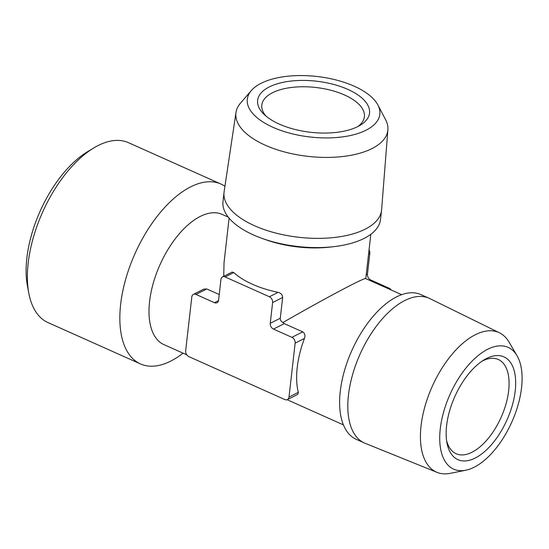 <?xml version="1.0" encoding="UTF-8"?>
<svg xmlns="http://www.w3.org/2000/svg" width="549" height="549" viewBox="0 0 549 549"><rect width="100%" height="100%" fill="white"/><g stroke="black" fill="none" stroke-linecap="round" stroke-linejoin="round"><path stroke-width="0.82" d="M446.584 440.538A51.613 26.194 114.1 0 0 456.15 453.721A51.613 26.194 114.1 0 0 487.924 438.802A51.613 26.194 114.1 0 0 508.669 390.703A51.613 26.194 114.1 0 0 498.293 359.485A51.613 26.194 114.1 0 0 482.097 361.146M515.216 390.909A56.307 28.575 -65.9 0 1 481.864 453.824A56.307 28.575 -65.9 0 1 446.968 442.919A56.307 28.575 -65.9 0 1 446.605 425.599A56.307 28.575 -65.9 0 1 484.122 359.842A56.307 28.575 -65.9 0 1 515.216 390.909M521.55 387.711A66.697 33.853 -65.9 0 1 465.813 470.212A66.697 33.853 -65.9 0 1 450.008 394.429A66.697 33.853 -65.9 0 1 517.028 355.697A66.697 33.853 -65.9 0 1 521.55 387.711M517.028 355.697L509.026 342.068A76.448 38.801 114.1 0 0 499.487 332.824A76.448 38.801 114.1 0 0 452.191 354.132A76.448 38.801 114.1 0 0 421.049 425.859A76.448 38.801 114.1 0 0 437.073 472.38A76.448 38.801 114.1 0 0 450.324 473.327L465.813 470.212M437.073 472.38L365.085 443.269A79.269 40.228 -65.9 0 1 364.406 442.981A79.269 40.228 -65.9 0 1 348.471 395.033A79.269 40.228 -65.9 0 1 380.333 321.172A79.269 40.228 -65.9 0 1 429.126 298.258A79.269 40.228 -65.9 0 1 429.798 298.574L499.487 332.824M364.406 442.981L356.205 439.31A79.269 40.228 -65.9 0 1 340.27 391.368A79.269 40.228 -65.9 0 1 372.133 317.507A79.269 40.228 -65.9 0 1 420.925 294.593L429.126 298.258M228.274 217.129L222.16 214.398A71.322 36.2 114.1 0 0 178.26 235.013A71.322 36.2 114.1 0 0 149.589 301.476A71.322 36.2 114.1 0 0 163.925 344.614L186.763 354.826M219.229 294.532L206.774 288.966L203.775 289.131L193.378 294.388A4.694 3.431 -116.8 0 0 191.807 296.92L185.658 350.845A4.694 3.431 -116.8 0 0 188.877 356.637L284.835 399.555A4.694 3.431 -116.8 0 0 287.422 399.597A4.694 3.431 -116.8 0 0 289 397.057L295.142 343.139A4.694 3.431 -116.8 0 0 291.924 337.34L273.471 329.091A4.694 3.431 63.2 0 1 270.252 323.292L272.613 302.554A4.694 3.431 -116.8 0 0 269.394 296.755L278.069 292.37A71.322 32.563 -173.5 0 1 233.785 272.558L232.069 272.078L222.523 276.909A4.694 3.431 63.2 0 1 225.111 276.943L269.394 296.755M229.098 218.145L224.04 262.566L223.724 276.298M287.422 399.597L297.819 394.34L298.32 392.35A71.322 36.2 -65.9 0 1 297.215 367.501A71.322 36.2 -65.9 0 1 304.462 338.431C305.436 335.521 304.86 333.339 302.725 331.877L284.272 323.629L282.941 322.503C324.782 298.491 364.811 277.245 365.689 278.59L401.655 294.676M183.071 353.172A98.539 50.014 -65.9 0 1 140.455 363.925A98.539 50.014 -65.9 0 1 120.65 304.331A98.539 50.014 -65.9 0 1 160.26 212.511A98.539 50.014 -65.9 0 1 220.918 184.032A98.539 50.014 -65.9 0 1 224.939 186.283M140.455 363.925L48.003 322.579A98.539 50.014 -65.9 0 1 28.829 293.29A98.539 50.014 -65.9 0 1 28.198 262.978A98.539 50.014 -65.9 0 1 93.845 147.914A98.539 50.014 -65.9 0 1 128.459 142.678L220.918 184.032M28.829 293.29L27.45 286.029A91.031 46.198 -65.9 0 1 87.517 151.73L93.845 147.914M369.758 280.409L370.671 279.949L389.124 288.204A4.694 3.431 63.2 0 1 391.238 290.016M369.038 249.946A4.694 3.431 63.2 0 1 369.813 253.412L367.453 274.15A4.694 3.431 63.2 0 0 370.671 279.949M282.941 322.503C281.115 321.508 280.223 320.074 280.278 318.221L282.646 297.483C282.509 294.82 280.985 293.118 278.069 292.37M334.183 246.604L330.471 247.043A71.322 32.563 -173.5 0 1 265.551 239.645L262.031 238.383A79.269 36.193 6.5 0 0 334.183 246.604A79.269 36.193 6.5 0 0 380.505 219.497L381.555 210.281A79.269 36.193 6.5 0 0 381.61 209.704L387.889 129.77A76.448 34.91 6.5 0 0 385.59 119.661L377.89 104.989A66.697 30.456 -173.5 0 1 310.123 137.003A66.697 30.456 -173.5 0 1 251.305 90.564A66.697 30.456 -173.5 0 1 354.208 86.2A66.697 30.456 -173.5 0 1 377.89 104.989M251.305 90.564L240.496 103.13A76.448 34.91 6.5 0 0 235.988 112.463L224.116 191.759A79.269 36.193 6.5 0 0 224.04 192.335L222.99 201.552A79.269 36.193 6.5 0 0 253.453 234.945A79.269 36.193 6.5 0 0 262.031 238.383M224.04 192.335A79.269 36.193 6.5 0 0 254.503 225.721A79.269 36.193 6.5 0 0 335.665 237.333A79.269 36.193 6.5 0 0 381.555 210.281M235.988 112.463A76.448 34.91 6.5 0 0 265.297 145.224A76.448 34.91 6.5 0 0 344.127 156.348A76.448 34.91 6.5 0 0 387.889 129.77M279.269 124.088A56.307 25.707 -173.5 0 1 264.069 114.377A56.307 25.707 -173.5 0 1 277.513 83.722A56.307 25.707 -173.5 0 1 347.881 89.398A56.307 25.707 -173.5 0 1 360.096 125.323A56.307 25.707 -173.5 0 1 279.269 124.088M357.756 126.599A51.613 23.566 6.5 0 0 364.385 116.731A51.613 23.566 6.5 0 0 344.546 94.991A51.613 23.566 6.5 0 0 291.697 87.435A51.613 23.566 6.5 0 0 261.818 105.044A51.613 23.566 6.5 0 0 266.059 116.155M193.378 294.388A4.694 3.431 -116.8 0 1 195.966 294.422L214.419 302.677A4.694 3.431 -116.8 0 0 217.013 302.719A4.694 3.431 -116.8 0 0 218.584 300.179L220.945 279.441A4.694 3.431 63.2 0 1 222.523 276.909M388.212 288.664L389.124 288.204M214.419 302.677L218.516 300.612M225.111 276.943L233.785 272.558M272.613 302.554L282.646 297.483M270.252 323.292L280.278 318.221M195.966 294.422L206.774 288.966M289 397.057L298.32 392.35M295.142 343.139L304.462 338.431M291.924 337.34L302.725 331.877M273.471 329.091L284.272 323.629M366.21 274.774L367.453 274.15M368.571 254.036L369.813 253.412M343.42 424.892L287.141 399.72M370.822 234.293L365.771 278.624"/></g></svg>
